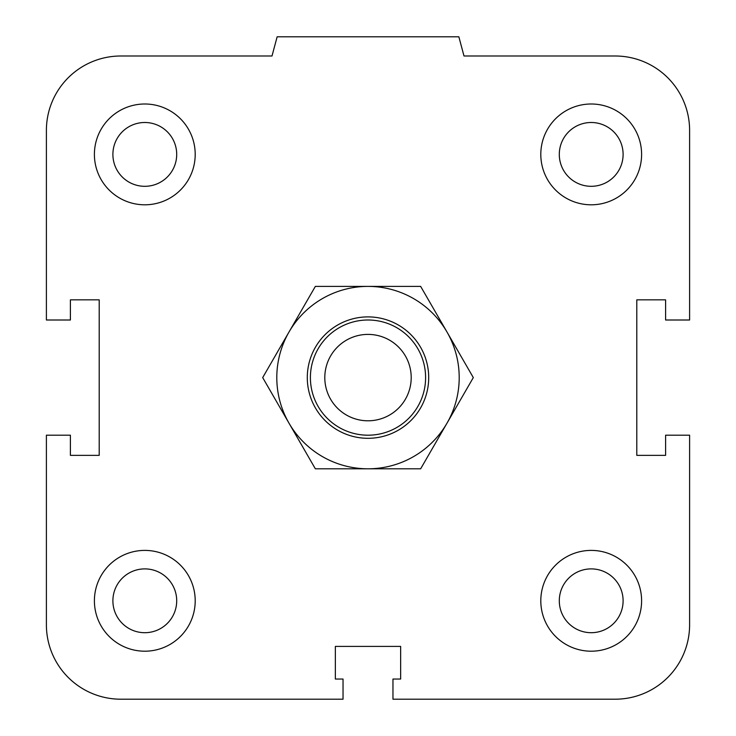 <?xml version="1.0" encoding="UTF-8"?>
<svg xmlns="http://www.w3.org/2000/svg" width="736" height="736" viewBox="0 0 736 736"><rect width="100%" height="100%" fill="white"/><g stroke="black" fill="none" stroke-linecap="round" stroke-linejoin="round"><path stroke-width="1.1" d="M559.296 600.797A31.906 31.906 0 0 1 591.201 568.891A31.906 31.906 0 0 1 623.107 600.797A31.906 31.906 0 0 1 591.201 632.702A31.906 31.906 0 0 1 559.296 600.797M540.804 600.797A50.398 50.398 0 0 1 616.4 557.152A50.398 50.398 0 0 1 616.4 644.451A50.398 50.398 0 0 1 540.804 600.797M112.893 600.797A31.906 31.906 0 0 1 144.799 568.891A31.906 31.906 0 0 1 176.704 600.797A31.906 31.906 0 0 1 144.799 632.702A31.906 31.906 0 0 1 112.893 600.797M94.401 600.797A50.398 50.398 0 0 1 169.998 557.152A50.398 50.398 0 0 1 169.998 644.451A50.398 50.398 0 0 1 94.401 600.797M112.893 154.404A31.906 31.906 0 0 1 144.799 122.498A31.906 31.906 0 0 1 176.704 154.404A31.906 31.906 0 0 1 144.799 186.309A31.906 31.906 0 0 1 112.893 154.404M94.401 154.404A50.398 50.398 0 0 1 169.998 110.75A50.398 50.398 0 0 1 169.998 198.048A50.398 50.398 0 0 1 94.401 154.404M559.296 154.404A31.906 31.906 0 0 1 591.201 122.498A31.906 31.906 0 0 1 623.107 154.404A31.906 31.906 0 0 1 591.201 186.309A31.906 31.906 0 0 1 559.296 154.404M540.804 154.404A50.398 50.398 0 0 1 616.4 110.75A50.398 50.398 0 0 1 616.4 198.048A50.398 50.398 0 0 1 540.804 154.404M392.96 679.043L400.642 679.043L400.642 646.401L335.358 646.401L335.358 679.043L343.04 679.043L343.04 699.2L120.796 699.2A74.4 74.4 0 0 1 46.396 624.8L46.396 435.197L70.398 435.197L70.398 455.363L99.204 455.363L99.204 299.837L70.398 299.837L70.398 320.004L46.396 320.004L46.396 130.401A74.4 74.4 0 0 1 120.796 56L271.998 56L277.141 36.8L458.859 36.8L464.002 56L615.204 56A74.4 74.4 0 0 1 689.604 130.401L689.604 320.004L665.602 320.004L665.602 299.837L636.796 299.837L636.796 455.363L665.602 455.363L665.602 435.197L689.604 435.197L689.604 624.8A74.4 74.4 0 0 1 615.204 699.2L392.96 699.2L392.96 679.043M425.601 377.596A57.601 57.601 0 0 0 339.204 327.713A57.601 57.601 0 0 0 339.204 427.487A57.601 57.601 0 0 0 425.601 377.596M411.203 377.596A43.203 43.203 0 0 1 346.398 415.012A43.203 43.203 0 0 1 346.398 340.188A43.203 43.203 0 0 1 411.203 377.596M428.702 377.596A60.702 60.702 0 0 0 337.649 325.027A60.702 60.702 0 0 0 337.649 430.174A60.702 60.702 0 0 0 428.702 377.596M368 286.396A91.2 91.2 0 0 0 289.018 423.2A91.2 91.2 0 0 0 446.982 423.2A91.2 91.2 0 0 0 368 286.396L420.652 286.396L473.312 377.596L420.652 468.804L315.348 468.804L262.688 377.596L315.348 286.396L368 286.396"/></g></svg>
